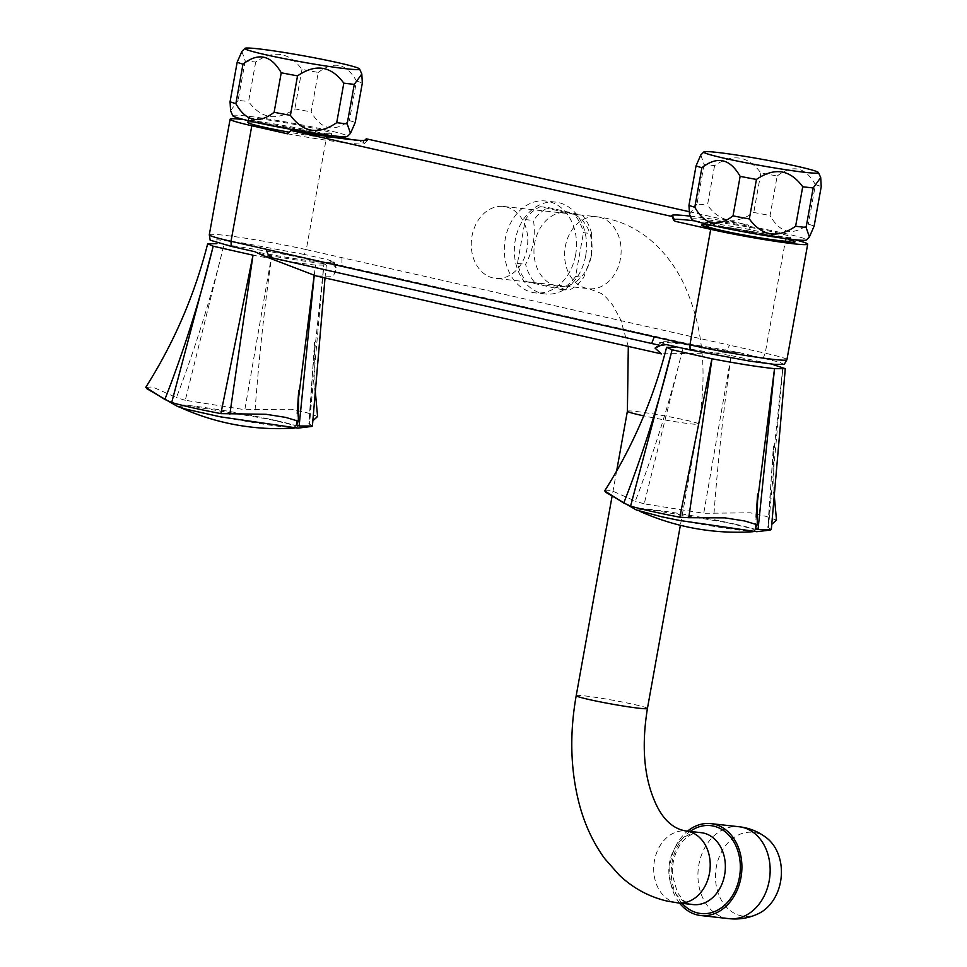 <?xml version="1.0" encoding="UTF-8"?>
<svg xmlns="http://www.w3.org/2000/svg" width="967" height="967" viewBox="0 0 967 967"><rect width="100%" height="100%" fill="white"/><g stroke="black" fill="none" stroke-linecap="round" stroke-linejoin="round"><path stroke-width="0.73" stroke-dasharray="4.83 3.63" d="M679.559 903.081A46.235 35.984 96.3 0 1 687.513 831.161M758.829 913.464A42.21 32.854 96.3 0 1 715.798 870.687A42.21 32.854 96.3 0 1 767.133 838.329M683.016 347.999L731.149 355.614L703.734 513.284L644.191 503.867L682.956 347.999C670.288 400.169 654.405 451.214 635.331 501.148L611.41 490.547L604.665 490.898M644.191 503.867L635.331 501.148M776.501 520.089L765.816 516.305L750.247 512.812L703.734 513.284M713.997 513.586C717.852 461.247 723.606 408.594 731.233 355.626L731.149 355.614M782.871 367.291L771.63 472.778L768.39 527.873L782.895 367.291M731.233 355.626L771.678 364.088M755.348 528.236L757.318 502.574M771.303 529.578L767.786 527.257L771.654 472.549M636.504 510.068L647.515 509.331L726.87 522.615A62.311 3.409 -169.8 0 1 727.232 522.688L751.021 528.345L756.786 531.705M224.102 244.421L272.247 252.036L244.832 409.706L185.277 400.29L224.054 244.421C211.374 296.591 195.503 347.637 176.429 397.57L152.496 386.969L145.763 387.32M185.277 400.29L176.429 397.57M317.587 416.511L306.902 412.728L291.345 409.234L244.832 409.706M255.095 410.008C258.951 357.669 264.692 305.016 272.331 252.049L272.247 252.036M272.331 252.049C298.199 256.896 315.411 260.776 323.969 263.713L312.74 368.959L309.476 424.295L323.993 263.713L326.387 265.115L315.629 265.079C299.565 263.375 278.738 260.075 253.076 255.203M296.434 424.658L298.416 398.996M314.166 275.474L315.629 265.079L314.227 275.498M312.401 426L308.872 423.679L312.74 368.971M177.602 406.491L188.613 405.753L267.968 419.037A62.311 3.409 -169.8 0 1 268.318 419.11L292.119 424.767L297.872 428.127M700.797 154.974L704.109 164.499A65.321 3.578 -169.8 0 1 714.589 165.659C732.66 153.233 748.083 155.663 760.872 172.972A65.321 3.578 -169.8 0 1 777.166 176.042L770.058 215.556C780.188 233.301 792.94 236.178 808.303 224.187A65.321 3.578 -169.8 0 1 814.129 226.097M777.166 176.042C792.65 164.076 805.402 166.953 815.411 184.673L808.303 224.187M714.589 165.659L707.481 205.161C720.21 222.458 735.633 224.9 753.764 212.474A65.321 3.578 -169.8 0 1 770.058 215.556M760.872 172.972L753.764 212.474M704.109 164.499L697.002 204.001A65.321 3.578 -169.8 0 1 707.481 205.161M689.495 214.323L697.002 204.001M815.411 184.673A65.321 3.578 -169.8 0 1 821.237 186.595M691.719 219.352A58.286 3.191 -169.8 0 1 749.618 226.399A58.286 3.191 -169.8 0 1 806.357 239.985M241.895 51.396L245.207 60.921A65.321 3.578 -169.8 0 1 255.687 62.069C273.758 49.643 289.181 52.085 301.97 69.394A65.321 3.578 -169.8 0 1 318.264 72.465L311.156 111.979C321.286 129.723 334.038 132.6 349.401 120.609A65.321 3.578 -169.8 0 1 355.215 122.519M318.264 72.465C333.748 60.498 346.488 63.375 356.509 81.095L349.401 120.609M255.687 62.069L248.567 101.583C261.295 118.881 276.719 121.31 294.862 108.896A65.321 3.578 -169.8 0 1 311.156 111.979M301.97 69.394L294.862 108.896M245.207 60.921L238.1 100.423A65.321 3.578 -169.8 0 1 248.567 101.583M230.581 110.734L238.1 100.423M356.509 81.095A65.321 3.578 -169.8 0 1 362.335 83.017M232.805 115.774A58.286 3.191 -169.8 0 1 290.716 122.821A58.286 3.191 -169.8 0 1 347.443 136.407M734.847 352.713L739.308 352.629C716.16 348.265 696.216 345.038 679.45 342.959C660.074 340.529 659.857 342.245 659.542 342.802A68.077 3.723 -169.8 0 1 734.847 352.713L661.247 353.849M666.396 344.59A66.336 3.626 10.2 0 1 676.187 342.584A66.336 3.626 10.2 0 1 739.489 352.665L779.378 362.129L784.189 364.474M331.137 261.598L328.49 259.918C333.023 261.549 335.053 262.686 334.57 263.326A68.077 3.723 10.2 0 0 331.137 261.598L336.516 268.729L333.228 276.248L316.221 275.97M333.047 263.604L720.838 351.142C725.057 350.876 727.958 348.894 729.505 345.183L306.285 249.619L304.291 254.442L328.031 259.797A66.336 3.626 10.2 0 1 318.24 261.803A66.336 3.626 10.2 0 1 254.925 251.722M675.026 221.274A76.381 4.182 -169.8 0 1 673.189 220.101A76.381 4.182 -169.8 0 1 674.192 219.485M694.995 220.923A76.381 4.182 -169.8 0 1 750.307 229.59L785.99 237.64A60.305 3.3 10.2 0 1 794.56 239.671M790.099 239.792A47.431 2.599 10.2 0 0 748.809 230.932A47.431 2.599 10.2 0 0 707.01 224.852M690.196 216.137A78.702 4.303 -169.8 0 1 748.204 225.009L750.307 229.59M364.474 140.517L362.758 142.125L351.952 139.683M336.407 136.178L327.076 134.062A60.305 3.3 -169.8 0 0 243.962 119.594M688.963 211.64L748.204 225.009M287.477 133.797A76.381 4.182 10.2 0 0 364.559 143.563A76.381 4.182 10.2 0 0 362.758 142.125M304.291 254.442L242.282 242.91L218.3 239.864L210.177 240.191M682.158 903.371A44.216 34.413 96.3 0 1 690.1 831.439M493.122 277.964A36.178 28.152 96.3 0 1 471.739 237.749A36.178 28.152 96.3 0 1 503.493 206.455A36.178 28.152 96.3 0 1 527.511 245.509A36.178 28.152 96.3 0 1 495.551 278.375A36.178 28.152 96.3 0 1 493.122 277.964M591.623 233.591A44.216 34.413 -83.7 0 0 582.339 215.242L548.398 207.579A44.216 34.413 -83.7 0 0 533.494 220.476C535.766 235.61 533.143 250.223 525.613 264.293A44.216 34.413 -83.7 0 0 534.896 282.642L568.826 290.305A44.216 34.413 -83.7 0 0 583.742 277.408L591.441 255.917L591.623 233.591L583.464 232.696A44.216 34.413 -83.7 0 0 574.18 214.336L540.251 206.684A44.216 34.413 -83.7 0 0 525.335 219.569L517.454 263.387A44.216 34.413 -83.7 0 0 526.737 281.748L560.679 289.399A44.216 34.413 -83.7 0 0 575.583 276.514L583.464 232.696M591.308 255.82A37.181 28.937 -83.7 0 0 554.55 214.589A37.181 28.937 -83.7 0 0 543.164 277.88A37.181 28.937 -83.7 0 0 591.308 255.82M585.639 255.977A46.235 35.984 96.3 0 1 545.388 293.992A46.235 35.984 96.3 0 1 515.278 240.094A46.235 35.984 96.3 0 1 555.542 202.091A46.235 35.984 96.3 0 1 585.639 255.977M575.607 254.877A46.235 35.984 -83.7 0 0 545.497 200.979A46.235 35.984 -83.7 0 0 504.665 242.983A46.235 35.984 -83.7 0 0 535.343 292.88A46.235 35.984 -83.7 0 0 575.607 254.877M517.454 263.387L525.613 264.293M526.737 281.748L534.896 282.642M525.335 219.569L533.494 220.476M540.251 206.684L548.398 207.579M574.18 214.336L582.339 215.242M575.583 276.514L583.742 277.408M560.679 289.399L568.826 290.305M247.89 122.434A42.21 2.309 -169.8 0 1 257.319 122.652A42.21 2.309 -169.8 0 1 303.626 130.243A42.21 2.309 -169.8 0 1 330.98 137.387A42.21 2.309 -169.8 0 1 289.193 132.213M258.032 118.711A42.21 2.309 -169.8 0 1 304.339 126.29A42.21 2.309 -169.8 0 1 331.693 133.434A42.21 2.309 -169.8 0 1 289.737 128.236A42.21 2.309 -169.8 0 1 248.604 118.482A42.21 2.309 -169.8 0 1 258.032 118.711M706.804 226.012A42.21 2.309 -169.8 0 1 716.221 226.242A42.21 2.309 -169.8 0 1 762.528 233.821A42.21 2.309 -169.8 0 1 789.894 240.964M716.934 222.289A42.21 2.309 -169.8 0 1 763.241 229.88A42.21 2.309 -169.8 0 1 790.607 237.012A42.21 2.309 -169.8 0 1 748.651 231.814A42.21 2.309 -169.8 0 1 707.518 222.059A42.21 2.309 -169.8 0 1 716.934 222.289M276.695 420.693A62.178 3.409 10.2 0 0 206.503 407.808A62.178 3.409 10.2 0 0 177.831 406.297A62.178 3.409 10.2 0 0 222.942 417.079A62.178 3.409 10.2 0 0 285.205 427.088A62.178 3.409 10.2 0 0 297.703 427.861A62.178 3.409 10.2 0 0 276.695 420.693M735.609 524.271A62.178 3.409 10.2 0 0 665.405 511.386A62.178 3.409 10.2 0 0 636.745 509.875A62.178 3.409 10.2 0 0 681.844 520.657A62.178 3.409 10.2 0 0 744.119 530.665A62.178 3.409 10.2 0 0 756.605 531.439A62.178 3.409 10.2 0 0 735.609 524.271M728.961 918.65A46.235 35.984 96.3 0 1 698.283 868.753A46.235 35.984 96.3 0 1 739.114 826.749M662.927 344.772A68.077 3.723 -169.8 0 1 659.542 342.802L655.046 348.132M720.838 351.142L729.71 353.136M763.205 358.02L765.199 353.197L729.505 345.183M259.229 253.644A68.077 3.723 10.2 0 0 334.57 263.326L336.516 268.729M341.955 257.705L341.931 265.611M786.908 359.724A60.305 3.3 -169.8 0 0 765.199 353.197L785.252 241.726M785.349 241.194L785.99 237.64M209.295 234.788A60.305 3.3 10.2 0 1 243.527 237.918A60.305 3.3 10.2 0 1 306.285 249.619L327.076 134.062M693.134 904.58A36.178 28.152 96.3 0 1 669.116 865.525A36.178 28.152 96.3 0 1 701.075 832.66C695.66 832.019 690.22 834.231 684.745 839.296C679.632 843.067 670.965 858.793 672.512 875.425L677.408 892.493L682.581 899.322C684.032 901.413 687.549 903.166 693.134 904.58M677.988 902.912A36.178 28.152 96.3 0 1 675.558 902.501A36.178 28.152 96.3 0 1 654.176 862.286A36.178 28.152 96.3 0 1 685.929 830.979M576.211 695.648A36.178 1.982 -169.8 0 1 612.171 700.108A36.178 1.982 -169.8 0 1 647.431 708.46M627.39 411.205A36.178 1.982 -169.8 0 1 663.35 415.665A36.178 1.982 -169.8 0 1 698.609 424.017A36.178 1.982 -169.8 0 1 679.922 422.422A36.178 1.982 -169.8 0 1 643.768 415.858M586.473 288.287A36.178 28.152 96.3 0 1 565.079 248.072A36.178 28.152 96.3 0 1 596.844 216.765A36.178 28.152 96.3 0 1 620.85 255.82A36.178 28.152 96.3 0 1 588.891 288.686A36.178 28.152 96.3 0 1 586.473 288.287M773.938 492.082L773.431 446.005L771.63 472.778M755.3 528.417L756.146 517.091M315.037 388.504L314.517 342.427L312.728 369.201M296.398 424.839L297.232 413.513M325.009 277.964L326.375 265.115M673.189 220.101L671.618 215.738M364.559 143.563L367.545 140.022M616.644 470.965L612.051 496.47M503.493 206.455L596.844 216.765C619.267 219.497 638.861 228.78 655.638 244.627C666.988 255.469 676.308 268.391 683.609 283.404C702.755 324.719 707.759 371.594 698.609 424.017L680.381 525.311M628.308 346.44L620.669 319.702L612.595 304.98L606.261 297.534L601.365 293.497L588.891 288.686L495.551 278.375M555.542 202.091L545.497 200.979M545.388 293.992L535.343 292.88M248.604 118.482L248.217 120.645M331.693 133.434L331.306 135.598M707.518 222.059L707.119 224.223M790.607 237.012L790.208 239.175M177.831 406.297A237.181 237.181 0 0 0 181.034 407.76M294.21 428.127A237.181 237.181 0 0 0 297.703 427.861M636.745 509.875A237.181 237.181 0 0 0 639.936 511.338M753.124 531.705A237.181 237.181 0 0 0 756.605 531.439"/><path stroke-width="1.45" d="M687.513 831.161A46.235 35.984 96.3 0 1 710.878 823.63A46.235 35.984 96.3 0 1 740.976 877.516A46.235 35.984 96.3 0 1 700.724 915.531A46.235 35.984 96.3 0 1 679.559 903.081M739.114 826.749C749.57 827.945 758.914 831.813 767.133 838.329A42.21 32.854 96.3 0 1 780.574 881.541A42.21 32.854 96.3 0 1 758.829 913.464C749.389 918.034 739.429 919.762 728.961 918.65A46.235 35.984 96.3 0 0 769.224 880.635A46.235 35.984 96.3 0 0 739.114 826.749L710.878 823.63M666.589 347.334L666.589 347.334C653.523 398.525 632.877 446.379 604.677 490.898L623.763 503.045C643.224 453.052 659.337 401.958 672.101 349.776L666.601 347.334L675.449 347.201M771.642 524.465L776.501 520.089L773.938 492.082M771.678 364.088L785.289 368.693L774.531 368.657C758.479 366.952 737.64 363.652 711.99 358.781L688.758 517.708L724.948 517.865L744.675 520.983L757.234 524.779L755.3 528.417M623.763 503.045L630.593 506.092C640.831 509.113 657.234 512.812 679.801 517.2L711.905 358.757L672.125 349.788L630.593 506.092M679.801 517.2L688.758 517.708M757.318 502.574L774.531 368.657L758.043 529.565L771.303 529.578L785.289 368.693M755.348 528.236L758.043 529.565M770.252 530.073L756.786 531.705L679.366 520.427L661.597 516.765L636.504 510.068L605.729 492.276M207.687 243.757L207.675 243.757C194.621 294.947 173.975 342.802 145.763 387.32L164.861 399.468C184.322 349.474 200.423 298.38 213.187 246.198L207.7 243.757L216.946 243.66M312.728 420.887L317.587 416.511L315.037 388.504M164.861 399.468L171.691 402.514C181.929 405.536 198.332 409.234 220.887 413.622L253.003 255.179L213.224 246.21L171.691 402.514M220.887 413.622L266.046 414.287L285.773 417.406L298.32 421.201L296.398 424.839M253.003 255.179L229.856 414.13M298.416 398.996L314.166 275.474M296.434 424.658L299.129 425.988L312.401 426L325.009 277.964M314.227 275.498L299.129 425.988M311.338 426.495L297.872 428.127L220.452 416.85L185.265 409.005L177.602 406.491M809.403 236.939L814.129 226.097L821.237 186.595L820.705 177.59L813.199 187.912A65.321 3.578 -169.8 0 1 808.364 187.429A65.321 3.578 -169.8 0 1 802.719 186.752L795.611 226.254C777.541 238.68 762.117 236.25 749.328 218.941A65.321 3.578 -169.8 0 1 733.022 215.871C717.55 227.837 704.798 224.96 694.789 207.24A65.321 3.578 -169.8 0 1 688.963 205.318L689.495 214.323L691.719 219.352A58.286 3.191 -169.8 0 0 730.629 229.3A58.286 3.191 -169.8 0 0 793.423 239.55A58.286 3.191 -169.8 0 0 806.357 239.985L809.403 236.939L806.091 227.414A65.321 3.578 -169.8 0 1 801.256 226.931A65.321 3.578 -169.8 0 1 795.611 226.254M802.719 186.752C789.991 169.455 774.567 167.013 756.436 179.439L749.328 218.941M813.199 187.912L806.091 227.414M756.436 179.439A65.321 3.578 -169.8 0 1 740.142 176.357C730 158.612 717.26 155.735 701.897 167.726A65.321 3.578 -169.8 0 1 696.071 165.816L688.963 205.318M696.071 165.816L700.797 154.974L703.843 151.928A58.286 3.191 -169.8 0 1 761.706 159.241A58.286 3.191 -169.8 0 1 818.481 172.561A58.286 3.191 -169.8 0 1 805.499 172.392A58.286 3.191 -169.8 0 1 740.408 161.682A58.286 3.191 -169.8 0 1 703.843 151.928M740.142 176.357L733.022 215.871M701.897 167.726L694.789 207.24M350.489 133.361L355.215 122.519L362.335 83.017L361.803 74.012L354.285 84.334A65.321 3.578 -169.8 0 1 349.462 83.851A65.321 3.578 -169.8 0 1 343.817 83.174L336.709 122.676C318.639 135.102 303.203 132.672 290.414 115.363A65.321 3.578 -169.8 0 1 274.12 112.293C258.648 124.26 245.896 121.383 235.875 103.65A65.321 3.578 -169.8 0 1 230.061 101.74L230.581 110.734L232.805 115.774A58.286 3.191 -169.8 0 0 271.715 125.722A58.286 3.191 -169.8 0 0 334.509 135.972A58.286 3.191 -169.8 0 0 347.443 136.407L350.489 133.361L347.177 123.836A65.321 3.578 -169.8 0 1 342.354 123.353A65.321 3.578 -169.8 0 1 336.709 122.676M343.817 83.174C331.089 65.877 315.665 63.435 297.534 75.861L290.414 115.363M354.285 84.334L347.177 123.836M297.534 75.861A65.321 3.578 -169.8 0 1 281.228 72.779C271.098 55.034 258.346 52.158 242.983 64.148A65.321 3.578 -169.8 0 1 237.169 62.226L230.061 101.74M237.169 62.226L241.895 51.396L244.941 48.35A58.286 3.191 -169.8 0 1 302.804 55.663A58.286 3.191 -169.8 0 1 359.579 68.971A58.286 3.191 -169.8 0 1 346.597 68.814A58.286 3.191 -169.8 0 1 281.506 58.105A58.286 3.191 -169.8 0 1 244.941 48.35M281.228 72.779L274.12 112.293M242.983 64.148L235.875 103.65M231.222 246.367L231.016 241.303L251.807 125.746A60.305 3.3 -169.8 0 1 230.098 119.231L209.295 234.788L210.177 240.191L231.222 246.367L254.925 251.722L263.87 255.965L316.221 275.97L661.428 353.886L655.046 348.132L660.534 345.485L666.396 344.59L690.136 349.945L749.884 361.126L774.083 364.341L784.189 364.474L786.908 359.724A60.305 3.3 -169.8 0 1 752.677 356.581A60.305 3.3 -169.8 0 1 689.918 344.881L690.136 349.945M674.192 219.485A76.381 4.182 -169.8 0 1 694.995 220.923M654.236 336.867L651.649 343.49L272.742 257.971C268.862 256.279 266.844 253.427 266.687 249.389L689.918 344.881L710.709 229.324L675.026 221.274L672.935 216.693A78.702 4.303 -169.8 0 1 671.618 215.738A78.702 4.303 -169.8 0 1 690.196 216.137M710.709 229.324A60.305 3.3 10.2 0 0 773.467 241.037A60.305 3.3 10.2 0 0 807.699 244.167A60.305 3.3 10.2 0 0 794.56 239.671M707.01 224.852A47.431 2.599 10.2 0 0 718.735 230.219A47.431 2.599 10.2 0 0 777.48 240.771A47.431 2.599 10.2 0 0 790.099 239.792M351.952 139.683L336.407 136.178M688.963 211.64L366.275 138.801L364.474 140.517M672.935 216.693L291.007 130.485L287.477 133.797L251.807 125.746M366.275 138.801A78.702 4.303 -169.8 0 1 367.545 140.022A78.702 4.303 -169.8 0 1 291.007 130.485M230.098 119.231A60.305 3.3 -169.8 0 1 243.962 119.594M690.1 831.439A44.216 34.413 96.3 0 1 713.622 826.12A44.216 34.413 96.3 0 1 736.262 888.202A44.216 34.413 96.3 0 1 682.158 903.371M289.193 132.213A42.21 2.309 -169.8 0 1 247.89 122.434L248.217 120.645M790.208 239.175L789.894 240.964A42.21 2.309 -169.8 0 1 747.938 235.767A42.21 2.309 -169.8 0 1 706.804 226.012L707.119 224.223M660.534 345.485L651.649 343.49M272.742 257.971L263.87 255.965M266.687 249.353L231.016 241.303A60.305 3.3 10.2 0 1 209.295 234.788M703.505 833.058A36.178 28.152 96.3 0 1 724.887 873.274A36.178 28.152 96.3 0 1 693.134 904.58L677.988 902.912A36.178 28.152 96.3 0 0 709.742 871.605A36.178 28.152 96.3 0 0 688.359 831.39A36.178 28.152 96.3 0 0 685.929 830.979L701.075 832.66A36.178 28.152 96.3 0 1 703.505 833.058M685.929 830.979C672.246 828.683 661.646 818.324 654.127 799.902C643.817 775.183 641.58 744.711 647.431 708.46A36.178 1.982 -169.8 0 1 626.894 706.587A36.178 1.982 -169.8 0 1 589.241 699.564A36.178 1.982 -169.8 0 1 576.211 695.648C569.442 733.832 570.445 769.913 579.221 803.879C584.697 824.585 593.194 842.837 604.713 858.623L619.339 875.183C633.155 888.226 649.099 896.868 667.194 901.099L677.988 902.912M643.768 415.858A36.178 1.982 -169.8 0 1 640.42 415.121A36.178 1.982 -169.8 0 1 627.39 411.205L616.644 470.965M700.724 915.531L728.961 918.65M756.146 517.079L757.62 493.968L757.209 524.779M297.232 413.501L298.718 390.39L298.307 421.201M146.827 388.698L177.59 406.491M818.481 172.561L820.705 177.602M359.579 68.971L361.803 74.012M807.699 244.167L786.908 359.724M612.051 496.47L576.211 695.648M680.381 525.311L647.431 708.46M627.39 411.205L628.308 346.44M331.306 135.598L331.052 137.012M181.034 407.76A237.181 237.181 0 0 0 294.21 428.127M639.936 511.338A237.181 237.181 0 0 0 753.124 531.705"/></g></svg>
